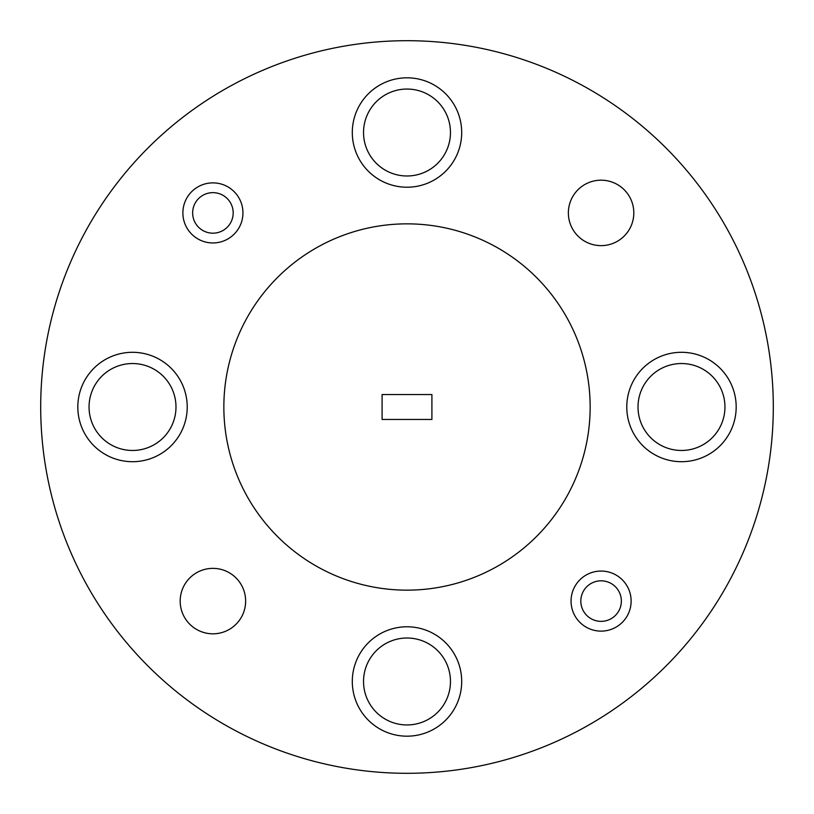 <?xml version="1.0" encoding="UTF-8"?>
<svg xmlns="http://www.w3.org/2000/svg" width="814" height="814" viewBox="0 0 814 814"><rect width="100%" height="100%" fill="white"/><g stroke="black" fill="none" stroke-linecap="round" stroke-linejoin="round"><path stroke-width="1.22" d="M233.18 212.912A20.269 20.269 0 0 0 212.912 192.643A20.269 20.269 0 0 0 192.643 212.912A20.269 20.269 0 0 0 212.912 233.18A20.269 20.269 0 0 0 233.18 212.912M182.875 212.912A30.037 30.037 0 0 1 212.912 182.875A30.037 30.037 0 0 1 242.948 212.912A30.037 30.037 0 0 1 212.912 242.948A30.037 30.037 0 0 1 182.875 212.912M621.357 601.088A20.269 20.269 0 0 0 601.088 580.82A20.269 20.269 0 0 0 580.82 601.088A20.269 20.269 0 0 0 601.088 621.357A20.269 20.269 0 0 0 621.357 601.088M571.052 601.088A30.037 30.037 0 0 1 601.088 571.052A30.037 30.037 0 0 1 631.125 601.088A30.037 30.037 0 0 1 601.088 631.125A30.037 30.037 0 0 1 571.052 601.088M352.299 132.519A54.701 54.701 0 0 0 407 187.22A54.701 54.701 0 0 0 461.701 132.519A54.701 54.701 0 0 0 407 77.818A54.701 54.701 0 0 0 352.299 132.519M352.299 681.481A54.701 54.701 0 0 0 407 736.182A54.701 54.701 0 0 0 461.701 681.481A54.701 54.701 0 0 0 407 626.78A54.701 54.701 0 0 0 352.299 681.481M77.818 407A54.701 54.701 0 0 0 132.519 461.701A54.701 54.701 0 0 0 187.22 407A54.701 54.701 0 0 0 132.519 352.299A54.701 54.701 0 0 0 77.818 407M626.78 407A54.701 54.701 0 0 0 681.481 461.701A54.701 54.701 0 0 0 736.182 407A54.701 54.701 0 0 0 681.481 352.299A54.701 54.701 0 0 0 626.78 407M568.365 212.912A32.723 32.723 0 0 0 601.088 245.635A32.723 32.723 0 0 0 633.811 212.912A32.723 32.723 0 0 0 601.088 180.189A32.723 32.723 0 0 0 568.365 212.912M180.189 601.088A32.723 32.723 0 0 0 212.912 633.811A32.723 32.723 0 0 0 245.635 601.088A32.723 32.723 0 0 0 212.912 568.365A32.723 32.723 0 0 0 180.189 601.088M590.15 407A183.15 183.15 0 0 0 407 223.85A183.15 183.15 0 0 0 223.85 407A183.15 183.15 0 0 0 407 590.15A183.15 183.15 0 0 0 590.15 407M773.3 407A366.3 366.3 0 0 0 407 40.7A366.3 366.3 0 0 0 40.7 407A366.3 366.3 0 0 0 407 773.3A366.3 366.3 0 0 0 773.3 407M363.532 132.519A43.468 43.468 0 0 0 407 175.987A43.468 43.468 0 0 0 450.468 132.519A43.468 43.468 0 0 0 407 89.052A43.468 43.468 0 0 0 363.532 132.519M363.532 681.481A43.468 43.468 0 0 0 407 724.948A43.468 43.468 0 0 0 450.468 681.481A43.468 43.468 0 0 0 407 638.013A43.468 43.468 0 0 0 363.532 681.481M89.052 407A43.468 43.468 0 0 0 132.519 450.468A43.468 43.468 0 0 0 175.987 407A43.468 43.468 0 0 0 132.519 363.532A43.468 43.468 0 0 0 89.052 407M638.013 407A43.468 43.468 0 0 0 681.481 450.468A43.468 43.468 0 0 0 724.948 407A43.468 43.468 0 0 0 681.481 363.532A43.468 43.468 0 0 0 638.013 407M431.908 419.454L431.908 394.546L382.092 394.546L382.092 419.454L431.908 419.454"/></g></svg>
